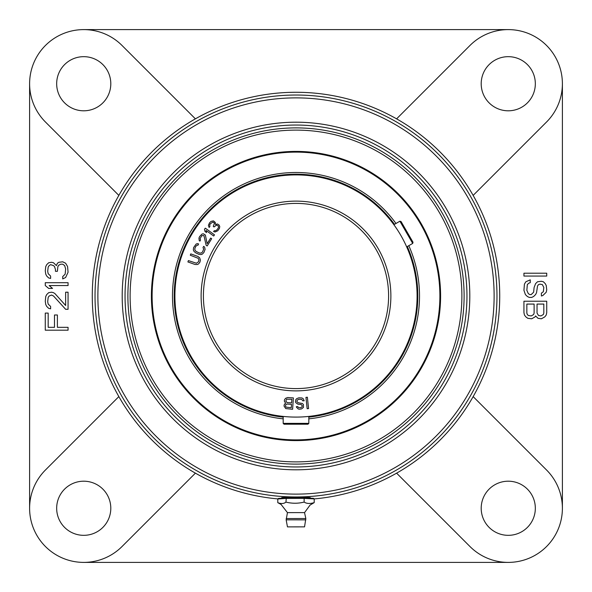 <?xml version="1.0" encoding="UTF-8"?>
<svg xmlns="http://www.w3.org/2000/svg" width="592" height="592" viewBox="0 0 592 592"><rect width="100%" height="100%" fill="white"/><g stroke="black" fill="none" stroke-linecap="round" stroke-linejoin="round"><path stroke-width="0.89" d="M313.545 498.353L303.881 497.828L313.59 498.353L314.204 498.915A203.715 203.715 0 0 0 473.149 195.404L546.542 122.011A54.138 54.138 0 0 0 546.542 45.458A54.138 54.138 0 0 0 469.989 45.458L396.596 118.851A203.715 203.715 0 0 0 118.851 396.596A203.715 203.715 0 0 0 277.811 498.901M508.262 29.6L83.738 29.6M29.6 83.738L29.6 508.262M562.4 508.262L562.4 83.738M83.738 562.4L508.262 562.4M195.404 118.851L122.011 45.458A54.138 54.138 0 0 0 45.458 45.458A54.138 54.138 0 0 0 45.458 122.011L118.851 195.404M118.851 396.596L45.458 469.989A54.138 54.138 0 0 0 45.458 546.542A54.138 54.138 0 0 0 122.011 546.542L195.404 473.149M396.596 473.149L469.989 546.542A54.138 54.138 0 0 0 546.542 546.542A54.138 54.138 0 0 0 546.542 469.989L473.149 396.596M283.176 497.694L283.176 498.087M125.045 296A170.955 170.955 0 0 1 296 125.045A170.955 170.955 0 0 1 466.955 296A170.955 170.955 0 0 1 296 466.955A170.955 170.955 0 0 1 125.045 296M296 130.114A165.886 165.886 0 0 0 130.114 296A165.886 165.886 0 0 0 296 461.886A165.886 165.886 0 0 0 461.886 296A165.886 165.886 0 0 0 296 130.114M296 497.635L308.824 497.68L308.824 498.094M473.149 195.404A203.715 203.715 0 0 0 396.596 118.851M83.738 481.2A27.069 27.069 0 0 1 110.8 508.262A27.069 27.069 0 0 1 83.738 535.331A27.069 27.069 0 0 1 56.669 508.262A27.069 27.069 0 0 1 83.738 481.2M481.2 508.262A27.069 27.069 0 0 1 508.262 481.2A27.069 27.069 0 0 1 535.331 508.262A27.069 27.069 0 0 1 508.262 535.331A27.069 27.069 0 0 1 481.2 508.262M110.8 83.738A27.069 27.069 0 0 1 83.738 110.8A27.069 27.069 0 0 1 56.669 83.738A27.069 27.069 0 0 1 83.738 56.669A27.069 27.069 0 0 1 110.8 83.738M508.262 110.8A27.069 27.069 0 0 1 481.2 83.738A27.069 27.069 0 0 1 508.262 56.669A27.069 27.069 0 0 1 535.331 83.738A27.069 27.069 0 0 1 508.262 110.8M523.935 276.057L546.727 276.057L546.727 273.208L523.935 273.208L523.935 276.057M541.391 293.151L541.391 296L542.849 295.526L546.246 292.204L546.727 289.828L546.246 285.551L545.276 283.657L543.338 281.755L541.391 281.281L537.514 281.755L535.575 283.657L534.117 287.453L533.636 292.204L531.209 294.572L529.759 294.572L528.301 293.625L526.843 290.302L527.331 284.604L528.789 283.176L530.24 282.702L530.24 279.853L525.874 281.755L524.423 284.13L523.935 290.302L525.393 294.572L527.331 296.474L529.27 297.428L531.697 297.428L533.636 296.474L535.575 294.572L536.544 292.677L537.514 286.025L538.483 284.604L539.941 284.13L542.368 284.604L543.819 287.453L543.338 291.723L541.391 293.151M535.575 315.943L538.002 318.318L541.391 318.792L544.788 316.898L546.246 314.996L546.727 312.62L546.727 301.224L523.935 301.224L523.935 312.62L524.423 314.996L525.874 316.898L527.812 318.318L531.697 318.792L535.087 316.898L535.575 315.943M543.819 304.073L543.819 313.094L543.338 314.522L540.91 315.943L538.483 315.469L537.033 313.094L537.033 304.073L543.819 304.073M531.209 315.943L528.301 315.469L527.331 314.522L526.843 313.094L526.843 304.073L534.117 304.073L534.117 313.094L533.636 314.522L531.209 315.943M68.065 327.339L57.394 327.339L57.394 314.996L54.486 314.996L54.486 327.339L48.181 327.339L48.181 313.094L45.273 313.094L45.273 330.188L68.065 330.188L68.065 327.339M65.638 309.298L68.065 309.298L68.065 292.204L65.638 292.204L65.638 305.494L54.967 293.625L53.517 292.677L51.578 292.204L48.662 292.677L46.724 294.572L45.754 296.474L45.273 301.224L45.754 304.547L46.724 306.449L48.662 308.343L50.609 308.824L50.609 306.449L48.181 304.073L47.693 301.698L48.181 297.428L49.151 296L51.578 295.053L53.517 296L65.638 309.298M68.065 282.702L45.273 282.702L45.273 285.551L48.662 288.4L52.547 288.4L49.151 285.551L68.065 285.551L68.065 282.702M65.638 263.233L62.73 261.812L58.852 262.286L57.394 263.233L56.425 265.608L53.517 262.759L51.578 262.286L48.662 262.759L46.724 264.661L45.754 266.555L45.273 270.833L45.754 274.155L46.724 276.057L48.662 277.951L50.609 278.432L50.609 276.057L48.181 273.682L47.693 271.306L48.181 267.036L49.151 265.608L50.609 264.661L53.517 265.608L54.486 266.555L55.456 269.404L55.456 271.306L57.394 271.306L57.883 266.555L58.852 265.135L60.791 264.187L62.73 264.187L64.669 265.608L65.638 268.931L65.157 274.155L62.73 276.531L62.73 278.906L65.638 277.478L68.065 272.253L67.577 266.555L65.638 263.233M283.176 497.902L281.755 497.591L285.921 497.48L306.079 497.48L310.245 497.591L308.824 497.902M174.906 296A121.094 121.094 0 0 0 296 417.094A121.094 121.094 0 0 0 417.094 296A121.094 121.094 0 0 0 296 174.906A121.094 121.094 0 0 0 174.906 296M308.824 423.361L283.176 423.361L284.034 424.212L307.966 424.212L308.824 423.361L308.824 416.413L307.359 416.561M307.07 416.583L305.598 416.709M286.402 416.709L284.93 416.583M284.641 416.561L283.176 416.413L283.176 423.361M394.331 225.33L394.635 225.752M405.335 243.956L405.964 245.295M406.082 245.554L406.689 246.901L412.705 243.423L399.889 221.216L393.865 224.694M305.953 397.373L307.152 408.709L308.565 408.561L307.374 397.225L305.953 397.373M297.739 406.6L296.318 406.652L296.577 407.37L298.301 409.005L299.5 409.205L301.624 408.887L303.474 407.363L303.363 404.454L302.379 403.515L298.072 402.701L296.844 401.531L297.265 400.066L298.901 399.274L301.757 399.415L302.756 400.836L304.184 400.784L303.156 398.638L301.942 397.95L298.849 397.824L296.74 398.623L295.822 399.63L295.43 401.827L295.941 402.782L297.887 404.166L301.232 404.528L302.223 405.705L302.031 406.926L300.632 407.703L298.486 407.54L297.739 406.6M285.64 403.219L284.375 404.351L284.019 406.023L285.751 408.576L292.603 409.287L293.38 397.92L287.697 397.528L285.499 398.349L284.434 399.977L284.352 401.184L285.64 403.219M197.854 256.417L190.779 253.894L190.298 255.233L198.209 258.312L198.956 259.836L198.542 261.708L196.455 263.233L188.382 260.598L187.901 261.938L194.983 264.469L197.277 264.535L198.512 263.965L199.911 262.197L200.407 260.103L199.674 257.823L197.854 256.417M203.626 246.353L203.004 247.634L203.685 249.017L202.568 251.903L201.191 253.087L199.349 252.991L196.078 251.408L194.857 250.031L194.923 248.218L195.848 246.294L197.225 245.11L197.98 245.214L198.601 243.934L197.41 243.615L196.122 244.052L193.606 247.589L193.34 249.831L193.799 251.104L195.456 252.695L198.734 254.271L201.006 254.582L202.294 254.146L203.877 252.532L205.098 249.432L204.617 247.093L203.626 246.353M206.149 245.31L207.178 245.954L211.684 238.687L210.656 238.051L207.156 243.697L205.38 235.054L203.315 233.781L201.99 234.077L199.622 236.519L198.956 238.058L199.186 240.441L199.889 241.151L200.51 240.145L200.111 238.495L201.857 235.668L203.929 235.557L206.149 245.31M214.511 234.869L205.306 228.157L204.462 229.304L204.995 231.457L206.564 232.604L206.031 230.451L213.675 236.016L214.511 234.869M219.758 226.551L219.107 225.064L217.479 223.991L215.473 224.472L215.288 222.444L213.438 220.875L211.1 221.378L209.531 222.851L208.399 225.315L209.109 227.476L209.879 226.566L209.723 224.879L210.308 223.82L212.706 222.118L213.934 222.54L214.371 223.532L213.261 226.329L214.001 226.958L216.554 225.078L218.337 225.974L218.492 227.661L216.99 229.807L215.54 230.762L214.341 230.673L213.571 231.583L215.14 231.983L217.76 230.776L219.417 228.445L219.758 226.551M291.279 407.74L286.084 407.141L285.455 405.883L285.781 404.691L287.009 404.04L291.516 404.351L291.279 407.74M285.788 401.043L286.632 399.156L291.863 399.274L291.612 402.9L287.113 402.59L285.788 401.043M203.404 296A92.596 92.596 0 0 1 296 203.404A92.596 92.596 0 0 1 388.596 296A92.596 92.596 0 0 1 296 388.596A92.596 92.596 0 0 1 203.404 296M284.286 387.856L285.625 388.019L284.286 387.856M288.874 388.322L288.23 388.271M294.513 388.589L293.758 388.574M298.301 388.567L300.063 388.507M303.822 388.271L305.324 388.13M306.375 388.019L307.714 387.856L306.375 388.019M381.396 260.199L380.856 258.941M379.428 255.825L379.169 255.293M373.086 244.688L371.554 242.468M370.525 241.04L369.726 239.975M369.704 239.945L370.503 241.011M371.517 242.409L372.494 243.815M379.206 255.359L379.753 256.499M380.871 258.97L381.403 260.214M310.245 416.25L309.165 416.376L310.245 416.25M305.539 388.108L303.126 388.322M300.41 388.493L297.487 388.589M284.478 387.878L282.983 387.679M284.153 416.509L285.921 416.672M288.082 416.835L290.539 416.968M293.218 417.057L296 417.094M298.353 417.071L298.782 417.057M301.461 416.968L303.918 416.835M306.079 416.672L307.847 416.509M376.756 250.682L378.177 253.317L376.749 250.682M375.18 247.989L374.04 246.154M370.104 240.478L370.999 241.691M372.353 243.608L373.73 245.68M373.781 245.754L375.276 248.144M381.3 259.962L381.892 261.39M407.259 248.211L406.83 247.212M406.29 245.998L405.542 244.392M404.602 242.439L403.492 240.241M402.227 237.873L401.931 237.333M398.083 230.873L397.839 230.488M397.151 229.43L396.751 228.83M395.552 227.054L394.553 225.648M296 151.404A144.596 144.596 0 0 0 151.404 296A144.596 144.596 0 0 0 296 440.596A144.596 144.596 0 0 0 440.596 296A144.596 144.596 0 0 0 296 151.404M308.824 417.123A121.804 121.804 0 0 0 407.311 246.538M394.487 224.331A121.804 121.804 0 0 0 174.366 289.577A121.804 121.804 0 0 0 283.176 417.123M308.824 418.847A123.513 123.513 0 0 0 408.798 245.68M395.974 223.473A123.513 123.513 0 0 0 172.657 289.584A123.513 123.513 0 0 0 283.176 418.847M152.114 296A143.886 143.886 0 0 0 296 439.886A143.886 143.886 0 0 0 439.886 296A143.886 143.886 0 0 0 296 152.114A143.886 143.886 0 0 0 152.114 296M399.889 221.216L401.05 221.526L413.016 242.254L412.705 243.423M287.468 526.88L304.547 526.865L287.468 526.88L286.151 519.828L305.827 519.857M286.165 519.85L287.453 512.62L304.532 512.605L305.827 518.525L286.188 518.548M278.284 502.904L277.796 502.697C281.244 503.962 283.953 503.762 285.936 502.12C292.078 503.614 298.146 503.607 304.14 502.075C306.641 503.718 309.993 503.903 314.204 502.623L310.075 505.065L304.547 512.628M303.859 497.828L286.291 497.865L303.844 497.828L304.14 498.375L303.844 497.828L304.14 498.375L285.936 498.412L277.796 498.997L277.796 502.697M314.204 502.623L314.204 498.915L304.14 498.375L304.14 502.075M285.936 502.12L286.299 497.865M286.247 497.872L278.403 498.427L286.276 497.865M278.455 498.427L277.796 498.997M296 95.031A200.969 200.969 0 0 0 95.031 296A200.969 200.969 0 0 0 296 496.969A200.969 200.969 0 0 0 496.969 296A200.969 200.969 0 0 0 296 95.031M296 97.88A198.12 198.12 0 0 0 97.88 296A198.12 198.12 0 0 0 296 494.12A198.12 198.12 0 0 0 494.12 296A198.12 198.12 0 0 0 296 97.88M122.196 296A173.804 173.804 0 0 1 296 122.196A173.804 173.804 0 0 1 469.804 296A173.804 173.804 0 0 1 296 469.804A173.804 173.804 0 0 1 122.196 296M127.894 296A168.106 168.106 0 0 1 296 127.894A168.106 168.106 0 0 1 464.106 296A168.106 168.106 0 0 1 296 464.106A168.106 168.106 0 0 1 127.894 296M201.125 296A94.875 94.875 0 0 1 296 201.125A94.875 94.875 0 0 1 390.875 296A94.875 94.875 0 0 1 296 390.875A94.875 94.875 0 0 1 201.125 296M305.82 518.54L304.547 526.865M278.077 502.815L281.067 504.436L287.453 512.628"/></g></svg>
